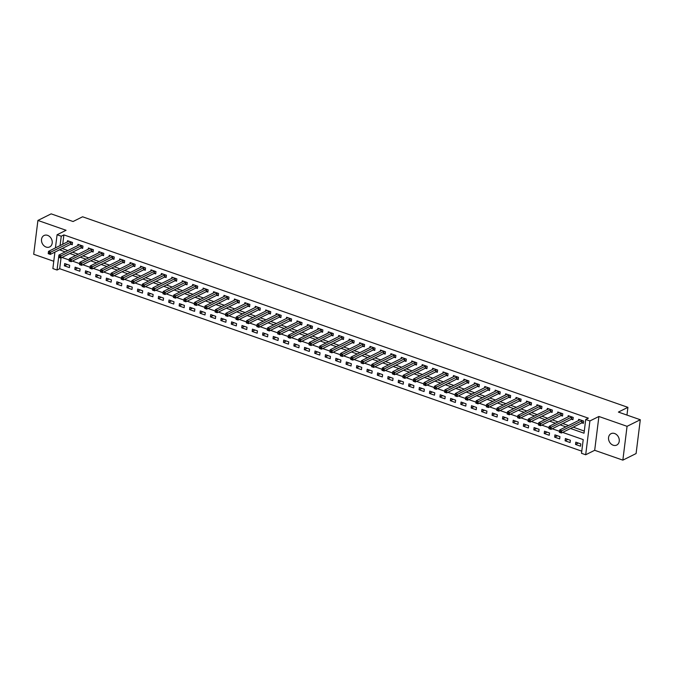 <?xml version="1.0" encoding="UTF-8"?>
<svg xmlns="http://www.w3.org/2000/svg" width="674" height="674" viewBox="0 0 674 674"><rect width="100%" height="100%" fill="white"/><g stroke="black" fill="none" stroke-linecap="round" stroke-linejoin="round"><path stroke-width="1.01" d="M46.135 247.063A6.369 5.122 -116.4 0 0 49.699 246.911A6.369 5.122 -116.4 0 0 52.134 240.997A6.369 5.122 -116.4 0 0 47.593 235.361A6.369 5.122 -116.4 0 0 44.029 235.512A6.369 5.122 -116.4 0 0 41.594 241.427A6.369 5.122 -116.4 0 0 46.135 247.063M613.172 445.211A6.369 5.122 -116.4 0 0 616.735 445.067A6.369 5.122 -116.4 0 0 619.17 439.145A6.369 5.122 -116.4 0 0 614.629 433.517A6.369 5.122 -116.4 0 0 611.065 433.66A6.369 5.122 -116.4 0 0 608.63 439.583A6.369 5.122 -116.4 0 0 613.172 445.211M61.031 257.898L59.683 268.715L57.037 270.03L52.867 268.572L54.914 252.11M626.963 415.083L627.924 407.349L82.582 216.784L73.053 221.519L51.148 213.86L37.913 220.44L33.7 254.258L53.768 261.268M627.924 407.349L618.395 412.084L640.3 419.742L636.087 453.56L622.852 460.14L627.064 426.322L598.9 416.481L589.902 420.947L585.689 454.765L581.51 453.307L583.221 439.6L562.647 432.413M598.9 416.481L594.687 450.299L622.852 460.14M594.687 450.299L585.689 454.765M59.683 268.715L581.78 451.167M640.3 419.742L627.064 426.322M580.811 443.913L575.807 442.161L575.52 444.444L580.533 446.196L580.811 443.913M570.381 440.265L565.376 438.513L565.09 440.804L570.094 442.548L570.381 440.265M559.951 436.617L554.946 434.873L554.66 437.156L559.664 438.909L559.951 436.617M549.521 432.978L544.516 431.225L544.23 433.508L549.234 435.261L549.521 432.978M539.09 429.33L534.086 427.577L533.8 429.869L538.804 431.613L539.09 429.33M528.66 425.682L523.647 423.938L523.369 426.221L528.374 427.973L528.66 425.682M518.23 422.042L513.217 420.29L512.939 422.573L517.944 424.325L518.23 422.042M507.792 418.394L502.787 416.642L502.501 418.933L507.514 420.677L507.792 418.394M497.361 414.746L492.357 413.002L492.071 415.285L497.083 417.038L497.361 414.746M486.931 411.106L481.927 409.354L481.64 411.637L486.645 413.389L486.931 411.106M476.501 407.458L471.497 405.706L471.21 407.997L476.215 409.741L476.501 407.458M466.071 403.81L461.067 402.066L460.78 404.349L465.785 406.102L466.071 403.81M455.641 400.171L450.636 398.418L450.35 400.701L455.354 402.454L455.641 400.171M445.211 396.523L440.198 394.77L439.92 397.062L444.924 398.806L445.211 396.523M434.781 392.875L429.768 391.131L429.49 393.414L434.494 395.166L434.781 392.875M424.35 389.235L419.338 387.483L419.051 389.766L424.064 391.518L424.35 389.235M413.912 385.587L408.907 383.835L408.621 386.126L413.634 387.87L413.912 385.587M403.482 381.939L398.477 380.195L398.191 382.478L403.204 384.231L403.482 381.939M393.052 378.299L388.047 376.547L387.761 378.83L392.765 380.583L393.052 378.299M382.621 374.651L377.617 372.899L377.33 375.191L382.335 376.935L382.621 374.651M372.191 371.003L367.187 369.259L366.9 371.543L371.905 373.295L372.191 371.003M361.761 367.364L356.757 365.611L356.47 367.894L361.475 369.647L361.761 367.364M351.331 363.716L346.318 361.963L346.04 364.255L351.044 365.999L351.331 363.716M340.901 360.068L335.888 358.324L335.61 360.607L340.614 362.359L340.901 360.068M330.462 356.428L325.458 354.676L325.171 356.959L330.184 358.711L330.462 356.428M320.032 352.78L315.028 351.028L314.741 353.319L319.754 355.063L320.032 352.78M309.602 349.132L304.597 347.388L304.311 349.671L309.315 351.424L309.602 349.132M299.172 345.492L294.167 343.74L293.881 346.023L298.885 347.776L299.172 345.492M288.742 341.844L283.737 340.092L283.451 342.384L288.455 344.128L288.742 341.844M278.311 338.196L273.307 336.452L273.021 338.736L278.025 340.488L278.311 338.196M267.881 334.557L262.868 332.804L262.59 335.088L267.595 336.84L267.881 334.557M257.451 330.909L252.438 329.156L252.16 331.448L257.165 333.192L257.451 330.909M247.021 327.261L242.008 325.517L241.722 327.8L246.735 329.552L247.021 327.261M236.582 323.621L231.578 321.869L231.292 324.152L236.304 325.904L236.582 323.621M226.152 319.973L221.148 318.221L220.861 320.512L225.874 322.256L226.152 319.973M215.722 316.325L210.718 314.581L210.431 316.864L215.436 318.617L215.722 316.325M205.292 312.685L200.288 310.933L200.001 313.216L205.006 314.969L205.292 312.685M194.862 309.037L189.857 307.285L189.571 309.577L194.575 311.321L194.862 309.037M184.432 305.389L179.427 303.645L179.141 305.929L184.145 307.681L184.432 305.389M174.002 301.75L168.989 299.997L168.711 302.281L173.715 304.033L174.002 301.75M163.571 298.102L158.559 296.349L158.28 298.641L163.285 300.385L163.571 298.102M153.133 294.454L148.128 292.71L147.842 294.993L152.855 296.745L153.133 294.454M142.703 290.814L137.698 289.062L137.412 291.345L142.425 293.097L142.703 290.814M132.273 287.166L127.268 285.414L126.982 287.705L131.986 289.449L132.273 287.166M121.842 283.518L116.838 281.774L116.551 284.057L121.556 285.81L121.842 283.518M111.412 279.878L106.408 278.126L106.121 280.409L111.126 282.162L111.412 279.878M100.982 276.23L95.978 274.478L95.691 276.77L100.696 278.514L100.982 276.23M90.552 272.582L85.539 270.838L85.261 273.122L90.265 274.874L90.552 272.582M80.122 268.943L75.109 267.19L74.831 269.474L79.835 271.226L80.122 268.943M69.692 265.295L64.679 263.542L64.392 265.834L69.405 267.578L69.692 265.295M570.533 428.487L584.021 433.205L585.723 419.489L588.377 418.175L63.895 234.897L62.724 244.317M62.202 248.487L67.863 250.593M72.489 252.202L78.302 254.233M82.919 255.85L88.732 257.881M93.349 259.498L99.162 261.529M103.779 263.138L109.592 265.168M114.209 266.786L120.023 268.816M124.639 270.434L130.453 272.464M135.07 274.074L140.883 276.104M145.5 277.722L151.313 279.752M155.938 281.37L161.743 283.4M166.368 285.009L172.182 287.04M176.799 288.657L182.612 290.688M187.229 292.305L193.042 294.336M197.659 295.945L203.472 297.975M208.089 299.593L213.902 301.623M218.519 303.241L224.332 305.271M228.949 306.881L234.763 308.911M239.388 310.529L245.193 312.559M249.818 314.177L255.631 316.207M260.248 317.816L266.062 319.847M270.678 321.464L276.492 323.495M281.109 325.112L286.922 327.143M291.539 328.752L297.352 330.782M301.969 332.4L307.782 334.43M312.399 336.048L318.212 338.078M322.829 339.688L328.642 341.718M333.268 343.336L339.073 345.366M343.698 346.984L349.511 349.014M354.128 350.623L359.941 352.654M364.558 354.271L370.371 356.302M374.988 357.919L380.802 359.95M385.418 361.559L391.232 363.589M395.849 365.207L401.662 367.237M406.279 368.855L412.092 370.885M416.717 372.495L422.522 374.525M427.148 376.143L432.961 378.173M437.578 379.791L443.391 381.821M448.008 383.43L453.821 385.461M458.438 387.078L464.251 389.109M468.868 390.726L474.681 392.757M479.298 394.366L485.111 396.396M489.728 398.014L495.542 400.044M500.159 401.662L505.972 403.692M510.597 405.301L516.402 407.332M521.027 408.95L526.841 410.98M531.457 412.598L537.271 414.628M541.888 416.237L547.701 418.268M552.318 419.885L558.131 421.916M562.748 423.533L568.561 425.564M573.178 427.173L584.282 431.057M582.016 422.868L583.372 423.348L583.659 421.056L578.654 419.312L578.486 420.627M571.586 419.228L572.942 419.7L573.229 417.417L568.224 415.664L568.056 416.979M561.156 415.58L562.512 416.052L562.798 413.769L557.794 412.016L557.625 413.339M550.725 411.932L552.082 412.412L552.368 410.121L547.355 408.377L547.195 409.691M540.295 408.292L541.652 408.764L541.938 406.481L536.925 404.729L536.765 406.043M529.865 404.644L531.222 405.116L531.508 402.833L526.495 401.081L526.335 402.403M519.435 400.996L520.791 401.477L521.069 399.185L516.065 397.441L515.905 398.755M508.996 397.357L510.361 397.829L510.639 395.545L505.635 393.793L505.475 395.107M498.566 393.709L499.923 394.18L500.209 391.897L495.205 390.145L495.036 391.468M488.136 390.061L489.493 390.541L489.779 388.249L484.774 386.505L484.606 387.82M477.706 386.421L479.062 386.893L479.349 384.61L474.344 382.857L474.176 384.18M467.276 382.773L468.632 383.245L468.919 380.962L463.914 379.209L463.746 380.532M456.846 379.125L458.202 379.605L458.489 377.314L453.476 375.57L453.316 376.884M446.415 375.485L447.772 375.957L448.058 373.674L443.045 371.922L442.885 373.244M435.985 371.837L437.342 372.309L437.62 370.026L432.615 368.274L432.455 369.596M425.547 368.189L426.912 368.67L427.19 366.378L422.185 364.634L422.025 365.948M415.117 364.55L416.473 365.022L416.759 362.738L411.755 360.986L411.587 362.309M404.686 360.902L406.043 361.374L406.329 359.09L401.325 357.338L401.156 358.661M394.256 357.254L395.613 357.734L395.899 355.442L390.895 353.698L390.726 355.013M383.826 353.614L385.183 354.086L385.469 351.803L380.465 350.05L380.296 351.373M373.396 349.966L374.752 350.438L375.039 348.155L370.026 346.402L369.866 347.725M362.966 346.318L364.322 346.798L364.609 344.507L359.596 342.763L359.436 344.077M352.536 342.678L353.892 343.15L354.179 340.867L349.166 339.115L349.006 340.437M342.106 339.03L343.462 339.502L343.74 337.219L338.736 335.467L338.575 336.789M331.667 335.382L333.032 335.863L333.31 333.571L328.305 331.827L328.145 333.141M321.237 331.743L322.593 332.215L322.88 329.931L317.875 328.179L317.707 329.502M310.807 328.095L312.163 328.567L312.45 326.283L307.445 324.531L307.277 325.854M300.377 324.447L301.733 324.927L302.019 322.635L297.015 320.891L296.846 322.206M289.946 320.807L291.303 321.279L291.589 318.996L286.585 317.243L286.416 318.566M279.516 317.159L280.873 317.631L281.159 315.348L276.146 313.595L275.986 314.918M269.086 313.511L270.442 313.991L270.729 311.708L265.716 309.956L265.556 311.27M258.656 309.872L260.012 310.343L260.29 308.06L255.286 306.308L255.126 307.63M248.217 306.223L249.582 306.695L249.86 304.412L244.856 302.66L244.696 303.982M237.787 302.575L239.144 303.056L239.43 300.773L234.426 299.02L234.257 300.334M227.357 298.936L228.713 299.408L229 297.124L223.995 295.372L223.827 296.695M216.927 295.288L218.283 295.76L218.57 293.476L213.565 291.724L213.397 293.047M206.497 291.64L207.853 292.12L208.14 289.837L203.135 288.084L202.967 289.399M196.067 288L197.423 288.472L197.709 286.189L192.697 284.436L192.537 285.759M185.636 284.352L186.993 284.824L187.279 282.541L182.266 280.797L182.106 282.111M175.206 280.704L176.563 281.184L176.849 278.901L171.836 277.149L171.676 278.463M164.776 277.065L166.133 277.536L166.411 275.253L161.406 273.501L161.246 274.824M154.338 273.417L155.702 273.888L155.98 271.605L150.976 269.861L150.816 271.175M143.907 269.769L145.264 270.249L145.55 267.966L140.546 266.213L140.377 267.527M133.477 266.129L134.834 266.601L135.12 264.318L130.116 262.565L129.947 263.888M123.047 262.481L124.404 262.953L124.69 260.669L119.686 258.926L119.517 260.24M112.617 258.833L113.973 259.313L114.26 257.03L109.255 255.278L109.087 256.592M102.187 255.193L103.543 255.665L103.83 253.382L98.817 251.629L98.657 252.952M91.757 251.545L93.113 252.017L93.4 249.734L88.387 247.99L88.227 249.304M81.327 247.897L82.683 248.377L82.961 246.094L77.957 244.342L77.796 245.656M70.888 244.258L72.253 244.729L72.531 242.446L67.526 240.694L67.366 242.017M55.437 247.939L57.079 234.754L66.077 230.281L37.913 220.44M57.079 234.754L61.25 236.212L60.07 245.631M63.895 234.897L61.25 236.212M585.723 419.489L589.902 420.947M58.764 256.331L57.037 270.03M559.462 431.301L552.217 428.765M549.032 427.653L541.778 425.117M538.602 424.005L531.348 421.477M528.172 420.365L520.918 417.829M517.733 416.717L510.488 414.181M507.303 413.069L500.057 410.542M496.873 409.43L489.627 406.894M486.443 405.782L479.197 403.246M476.012 402.134L468.767 399.606M465.582 398.494L458.337 395.958M455.152 394.846L447.898 392.31M444.722 391.198L437.468 388.671M434.283 387.558L427.038 385.023M423.853 383.91L416.608 381.374M413.423 380.262L406.178 377.735M402.993 376.623L395.748 374.087M392.563 372.975L385.317 370.439M382.133 369.327L374.887 366.799M371.703 365.687L364.449 363.151M361.272 362.039L354.019 359.503M350.842 358.391L343.588 355.864M340.404 354.751L333.158 352.216M329.974 351.103L322.728 348.568M319.543 347.455L312.298 344.928M309.113 343.816L301.868 341.28M298.683 340.168L291.438 337.632M288.253 336.52L281.007 333.992M277.823 332.88L270.569 330.344M267.393 329.232L260.139 326.696M256.954 325.584L249.709 323.057M246.524 321.945L239.278 319.409M236.094 318.297L228.848 315.761M225.664 314.648L218.418 312.121M215.233 311.009L207.988 308.473M204.803 307.361L197.558 304.825M194.373 303.713L187.119 301.185M183.943 300.073L176.689 297.537M173.513 296.425L166.259 293.889M163.074 292.777L155.829 290.25M152.644 289.138L145.399 286.602M142.214 285.49L134.969 282.954M131.784 281.842L124.538 279.314M121.354 278.202L114.108 275.666M110.924 274.554L103.678 272.018M100.493 270.906L93.239 268.378M90.063 267.266L82.809 264.73M79.625 263.618L72.379 261.082M69.195 259.97L61.949 257.443M59.556 249.801L65.218 251.907M69.835 253.517L75.648 255.547M80.273 257.165L86.078 259.195M90.704 260.813L96.517 262.843M101.134 264.452L106.947 266.483M111.564 268.1L117.377 270.131M121.994 271.748L127.807 273.779M132.424 275.388L138.237 277.418M142.854 279.036L148.668 281.066M153.284 282.684L159.098 284.714M163.715 286.324L169.528 288.354M174.153 289.972L179.958 292.002M184.583 293.62L190.397 295.65M195.013 297.259L200.827 299.29M205.444 300.907L211.257 302.938M215.874 304.555L221.687 306.586M226.304 308.195L232.117 310.225M236.734 311.843L242.547 313.873M247.164 315.491L252.977 317.521M257.603 319.131L263.408 321.161M268.033 322.779L273.846 324.809M278.463 326.427L284.276 328.457M288.893 330.066L294.707 332.097M299.323 333.714L305.137 335.745M309.754 337.362L315.567 339.393M320.184 341.002L325.997 343.032M330.614 344.65L336.427 346.68M341.044 348.298L346.857 350.328M351.483 351.938L357.287 353.968M361.913 355.586L367.726 357.616M372.343 359.234L378.156 361.264M382.773 362.873L388.586 364.904M393.203 366.521L399.016 368.552M403.633 370.169L409.447 372.2M414.063 373.809L419.877 375.839M424.494 377.457L430.307 379.487M434.932 381.105L440.737 383.135M445.362 384.744L451.176 386.775M455.793 388.392L461.606 390.423M466.223 392.041L472.036 394.071M476.653 395.68L482.466 397.711M487.083 399.328L492.896 401.359M497.513 402.976L503.326 405.007M507.943 406.616L513.756 408.646M518.373 410.264L524.187 412.294M528.812 413.912L534.617 415.942M539.242 417.551L545.055 419.582M549.672 421.199L555.486 423.23M560.102 424.847L565.916 426.878M62.185 248.605L59.539 249.919M578.343 443.045L575.52 444.444M567.912 439.397L565.09 440.804M557.474 435.758L554.66 437.156M547.044 432.11L544.23 433.508M536.614 428.462L533.8 429.869M526.183 424.822L523.369 426.221M515.753 421.174L512.939 422.573M505.323 417.526L502.501 418.933M494.893 413.887L492.071 415.285M484.463 410.239L481.64 411.637M474.024 406.591L471.21 407.997M463.594 402.951L460.78 404.349M453.164 399.303L450.35 400.701M442.734 395.655L439.92 397.062M432.304 392.015L429.49 393.414M421.873 388.367L419.051 389.766M411.443 384.719L408.621 386.126M401.013 381.08L398.191 382.478M390.583 377.432L387.761 378.83M380.144 373.784L377.33 375.191M369.714 370.144L366.9 371.543M359.284 366.496L356.47 367.894M348.854 362.848L346.04 364.255M338.424 359.208L335.61 360.607M327.994 355.56L325.171 356.959M317.564 351.912L314.741 353.319M307.133 348.273L304.311 349.671M296.695 344.625L293.881 346.023M286.265 340.977L283.451 342.384M275.834 337.337L273.021 338.736M265.404 333.689L262.59 335.088M254.974 330.041L252.16 331.448M244.544 326.401L241.722 327.8M234.114 322.753L231.292 324.152M223.684 319.105L220.861 320.512M213.254 315.466L210.431 316.864M192.385 308.17L189.571 309.577M181.955 304.53L179.141 305.929M171.525 300.882L168.711 302.281M161.094 297.234L158.28 298.641M150.664 293.594L147.842 294.993M140.234 289.946L137.412 291.345M129.804 286.298L126.982 287.705M119.365 282.659L116.551 284.057M108.935 279.011L106.121 280.409M98.505 275.363L95.691 276.77M88.075 271.723L85.261 273.122M77.645 268.075L74.831 269.474M67.215 264.427L64.392 265.834M202.815 311.818L200.001 313.216M583.465 422.623L581.654 422.969L561.425 433.02L559.336 432.287L559.622 430.004L580.011 419.784M559.479 431.25L559.622 430.004L561.712 430.728L561.425 433.02L559.479 431.25L559.361 432.16L560.195 432.455M582.302 420.584L560.313 431.537M573.035 418.984L571.215 419.321L550.995 429.372L548.906 428.639L549.192 426.356L569.581 416.136M549.04 427.602L549.192 426.356L551.281 427.089L550.995 429.372L549.04 427.602L548.931 428.521L549.765 428.807M571.872 416.936L549.874 427.897M562.605 415.336L560.785 415.673L540.565 425.724L538.475 424.999L538.762 422.708L559.15 412.496M538.61 423.954L538.762 422.708L540.843 423.441L540.565 425.724L538.61 423.954L538.501 424.873L539.335 425.159M561.442 413.297L539.444 424.249M552.174 411.688L550.355 412.033L530.135 422.084L528.045 421.351L528.332 419.068L548.72 408.848M528.18 420.315L528.332 419.068L530.413 419.792L530.135 422.084L528.18 420.315L528.071 421.225L528.905 421.52M551.012 409.649L529.014 420.601M541.736 408.048L539.925 408.385L519.696 418.436L517.615 417.703L517.902 415.42L538.282 405.2M517.75 416.667L517.902 415.42L519.983 416.153L519.696 418.436L517.75 416.667L517.64 417.585L518.475 417.872M540.582 406.001L518.584 416.962M531.306 404.4L529.494 404.737L509.266 414.788L507.185 414.063L507.463 411.772L527.852 401.561M507.32 413.019L507.463 411.772L509.552 412.505L509.266 414.788L507.32 413.019L507.202 413.937L508.036 414.224M530.143 402.361L508.154 413.314M520.876 400.752L519.064 401.097L498.836 411.148L496.755 410.415L497.033 408.132L517.421 397.913M496.89 409.379L497.033 408.132L499.122 408.857L498.836 411.148L496.89 409.379L496.772 410.289L497.606 410.584M519.713 398.713L497.724 409.666M510.445 397.112L508.634 397.449L488.406 407.5L486.316 406.767L486.603 404.484L506.991 394.265M486.459 405.731L486.603 404.484L488.692 405.217L488.406 407.5L486.459 405.731L486.342 406.649L487.176 406.936M509.283 395.065L487.294 406.026M500.015 393.464L498.204 393.801L477.976 403.852L475.886 403.128L476.173 400.836L496.561 390.625M476.029 402.083L476.173 400.836L478.262 401.569L477.976 403.852L476.029 402.083L475.911 403.001L476.745 403.288M498.853 391.426L476.863 402.378M489.585 389.816L487.774 390.162L467.545 400.213L465.456 399.48L465.742 397.197L486.131 386.977M465.591 398.444L465.742 397.197L467.832 397.921L467.545 400.213L465.591 398.444L465.481 399.353L466.315 399.648M488.423 387.777L466.425 398.73M479.155 386.177L477.335 386.514L457.115 396.565L455.026 395.832L455.312 393.549L475.701 383.329M455.161 394.796L455.312 393.549L457.393 394.282L457.115 396.565L455.161 394.796L455.051 395.714L455.885 396M477.992 384.129L455.995 395.09M468.725 382.529L466.905 382.866L446.685 392.917L444.596 392.192L444.882 389.901L465.271 379.689M444.73 391.147L444.882 389.901L446.963 390.634L446.685 392.917L444.73 391.147L444.621 392.066L445.455 392.361M467.562 380.49L445.565 391.442M458.295 378.881L456.475 379.226L436.246 389.277L434.166 388.544L434.452 386.261L454.84 376.041M434.3 387.508L434.452 386.261L436.533 386.986L436.246 389.277L434.3 387.508L434.191 388.418L435.025 388.713M457.132 376.842L435.134 387.794M447.856 375.241L446.045 375.578L425.816 385.629L423.735 384.896L424.022 382.613L444.402 372.393M423.87 383.86L424.022 382.613L426.103 383.346L425.816 385.629L423.87 383.86L423.752 384.778L424.595 385.065M446.694 373.202L424.704 384.155M437.426 371.593L435.615 371.93L415.386 381.981L413.305 381.257L413.583 378.965L433.972 368.754M413.44 380.212L413.583 378.965L415.673 379.698L415.386 381.981L413.44 380.212L413.322 381.13L414.156 381.425M436.263 369.554L414.274 380.507M426.996 367.945L425.184 368.29L404.956 378.341L402.875 377.608L403.153 375.325L423.542 365.106M403.01 376.572L403.153 375.325L405.243 376.05L404.956 378.341L403.01 376.572L402.892 377.482L403.726 377.777M425.833 365.906L403.844 376.859M416.566 364.305L414.754 364.642L394.526 374.693L392.437 373.96L392.723 371.677L413.111 361.458M392.58 372.924L392.723 371.677L394.812 372.41L394.526 374.693L392.58 372.924L392.462 373.843L393.296 374.129M415.403 362.267L393.414 373.219M406.136 360.657L404.324 360.994L384.096 371.045L382.006 370.321L382.293 368.029L402.681 357.818M382.15 369.276L382.293 368.029L384.382 368.762L384.096 371.045L382.15 369.276L382.032 370.195L382.866 370.489M404.973 358.619L382.984 369.571M395.705 357.009L393.886 357.355L373.666 367.406L371.576 366.673L371.863 364.39L392.251 354.17M371.711 365.637L371.863 364.39L373.952 365.114L373.666 367.406L371.711 365.637L371.601 366.546L372.436 366.841M394.543 354.971L372.545 365.923M385.275 353.37L383.455 353.707L363.235 363.758L361.146 363.025L361.433 360.742L381.821 350.522M361.281 361.989L361.433 360.742L363.513 361.475L363.235 363.758L361.281 361.989L361.171 362.907L362.005 363.193M384.113 351.331L362.115 362.283M374.845 349.722L373.025 350.059L352.805 360.11L350.716 359.385L351.002 357.094L371.391 346.883M350.851 358.341L351.002 357.094L353.083 357.827L352.805 360.11L350.851 358.341L350.741 359.259L351.575 359.554M373.682 347.683L351.685 358.635M364.407 346.074L362.595 346.419L342.367 356.47L340.286 355.737L340.572 353.454L360.952 343.234M340.421 354.701L340.572 353.454L342.653 354.179L342.367 356.47L340.421 354.701L340.311 355.611L341.145 355.906M363.252 344.035L341.255 354.987M353.976 342.434L352.165 342.771L331.937 352.822L329.856 352.089L330.134 349.806L350.522 339.586M329.99 351.053L330.134 349.806L332.223 350.539L331.937 352.822L329.99 351.053L329.872 351.971L330.707 352.258M352.814 340.395L330.824 351.348M343.546 338.786L341.735 339.123L321.506 349.174L319.425 348.45L319.703 346.166L340.092 335.947M319.56 347.405L319.703 346.166L321.793 346.891L321.506 349.174L319.56 347.405L319.442 348.323L320.276 348.618M342.384 336.747L320.394 347.7M333.116 335.138L331.305 335.483L311.076 345.535L308.987 344.802L309.273 342.518L329.662 332.299M309.13 343.765L309.273 342.518L311.363 343.243L311.076 345.535L309.13 343.765L309.012 344.675L309.846 344.97M331.953 333.099L309.964 344.052M322.686 331.498L320.875 331.835L300.646 341.887L298.557 341.154L298.843 338.87L319.232 328.651M298.7 340.117L298.843 338.87L300.933 339.603L300.646 341.887L298.7 340.117L298.582 341.036L299.416 341.322M321.523 329.46L299.534 340.412M312.256 327.85L310.444 328.187L290.216 338.238L288.127 337.514L288.413 335.231L308.802 325.011M288.261 336.469L288.413 335.231L290.502 335.955L290.216 338.238L288.261 336.469L288.152 337.388L288.986 337.682M311.093 325.812L289.095 336.764M301.826 324.202L300.006 324.548L279.786 334.599L277.696 333.866L277.983 331.583L298.371 321.363M277.831 332.83L277.983 331.583L280.064 332.307L279.786 334.599L277.831 332.83L277.722 333.74L278.556 334.034M300.663 322.164L278.665 333.116M291.395 320.563L289.576 320.9L269.356 330.951L267.266 330.218L267.553 327.935L287.941 317.715M267.401 329.182L267.553 327.935L269.634 328.668L269.356 330.951L267.401 329.182L267.292 330.1L268.126 330.386M290.233 318.524L268.235 329.476M280.965 316.915L279.146 317.252L258.917 327.303L256.836 326.578L257.123 324.295L277.511 314.076M256.971 325.534L257.123 324.295L259.204 325.02L258.917 327.303L256.971 325.534L256.861 326.452L257.695 326.747M279.803 314.876L257.805 325.828M270.527 313.267L268.715 313.612L248.487 323.663L246.406 322.93L246.692 320.647L267.072 310.428M246.541 321.894L246.692 320.647L248.773 321.372L248.487 323.663L246.541 321.894L246.423 322.804L247.265 323.099M269.364 311.228L247.375 322.18M260.097 309.627L258.285 309.964L238.057 320.015L235.976 319.282L236.254 316.999L256.642 306.78M236.111 318.246L236.254 316.999L238.343 317.732L238.057 320.015L236.111 318.246L235.993 319.164L236.827 319.451M258.934 307.588L236.945 318.541M249.666 305.979L247.855 306.316L227.627 316.367L225.546 315.643L225.824 313.359L246.212 303.14M225.68 314.598L225.824 313.359L227.913 314.084L227.627 316.367L225.68 314.598L225.563 315.516L226.397 315.811M248.504 303.94L226.515 314.893M239.236 302.331L237.425 302.677L217.197 312.728L215.107 311.995L215.394 309.711L235.782 299.492M215.25 310.958L215.394 309.711L217.483 310.436L217.197 312.728L215.25 310.958L215.132 311.868L215.966 312.163M238.074 300.292L216.084 311.245M228.806 298.692L226.995 299.029L206.766 309.08L204.677 308.347L204.963 306.063L225.352 295.844M204.82 307.31L204.963 306.063L207.053 306.796L206.766 309.08L204.82 307.31L204.702 308.229L205.536 308.515M227.643 296.653L205.654 307.605M218.376 295.043L216.556 295.381L196.336 305.432L194.247 304.707L194.533 302.424L214.922 292.204M194.382 303.662L194.533 302.424L196.623 303.148L196.336 305.432L194.382 303.662L194.272 304.581L195.106 304.875M217.213 293.005L195.216 303.957M207.946 291.404L206.126 291.741L185.906 301.792L183.817 301.059L184.103 298.776L204.492 288.556M183.951 300.023L184.103 298.776L186.184 299.5L185.906 301.792L183.951 300.023L183.842 300.933L184.676 301.227M206.783 289.357L184.786 300.309M197.516 287.756L195.696 288.093L175.476 298.144L173.387 297.411L173.673 295.128L194.061 284.908M173.521 296.375L173.673 295.128L175.754 295.861L175.476 298.144L173.521 296.375L173.412 297.293L174.246 297.579M196.353 285.717L174.355 296.67M187.077 284.108L185.266 284.445L165.037 294.496L162.956 293.771L163.243 291.488L183.623 281.269M163.091 292.727L163.243 291.488L165.324 292.213L165.037 294.496L163.091 292.727L162.982 293.645L163.816 293.94M185.923 282.069L163.925 293.022M176.647 280.468L174.836 280.805L154.607 290.856L152.526 290.123L152.804 287.84L173.193 277.621M152.661 289.087L152.804 287.84L154.894 288.565L154.607 290.856L152.661 289.087L152.543 289.997L153.377 290.292M175.484 278.421L153.495 289.373M166.217 276.82L164.405 277.157L144.177 287.208L142.096 286.475L142.374 284.192L162.763 273.973M142.231 285.439L142.374 284.192L144.463 284.925L144.177 287.208L142.231 285.439L142.113 286.357L142.947 286.644M165.054 274.781L143.065 285.734M155.787 273.172L153.975 273.509L133.747 283.56L131.657 282.836L131.944 280.553L152.332 270.333M131.801 281.791L131.944 280.553L134.033 281.277L133.747 283.56L131.801 281.791L131.683 282.709L132.517 283.004M154.624 271.133L132.635 282.086M145.357 269.533L143.545 269.87L123.317 279.921L121.227 279.188L121.514 276.904L141.902 266.685M121.371 278.151L121.514 276.904L123.603 277.629L123.317 279.921L121.371 278.151L121.253 279.061L122.087 279.356M144.194 267.485L122.205 278.438M134.926 265.885L133.115 266.222L112.887 276.273L110.797 275.54L111.084 273.256L131.472 263.037M110.932 274.503L111.084 273.256L113.173 273.989L112.887 276.273L110.932 274.503L110.822 275.422L111.657 275.708M133.764 263.846L111.766 274.798M124.496 262.237L122.676 262.574L102.456 272.625L100.367 271.9L100.653 269.617L121.042 259.397M100.502 270.855L100.653 269.617L102.734 270.341L102.456 272.625L100.502 270.855L100.392 271.774L101.226 272.069M123.334 260.198L101.336 271.15M114.066 258.597L112.246 258.934L92.026 268.985L89.937 268.252L90.223 265.969L110.612 255.749M90.072 267.216L90.223 265.969L92.304 266.693L92.026 268.985L90.072 267.216L89.962 268.126L90.796 268.421M112.903 256.55L90.906 267.502M103.636 254.949L101.816 255.286L81.588 265.337L79.507 264.604L79.793 262.321L100.182 252.101M79.642 263.568L79.793 262.321L81.874 263.054L81.588 265.337L79.642 263.568L79.532 264.486L80.366 264.772M102.473 252.91L80.476 263.863M93.197 251.301L91.386 251.638L71.158 261.689L69.077 260.964L69.363 258.681L89.743 248.462M69.211 259.92L69.363 258.681L71.444 259.406L71.158 261.689L69.211 259.92L69.093 260.838L69.936 261.133M92.035 249.262L70.045 260.215M82.767 247.661L80.956 247.998L60.727 258.049L58.646 257.316L58.924 255.033L79.313 244.814M58.781 256.28L58.924 255.033L61.014 255.758L60.727 258.049L58.781 256.28L58.663 257.19L59.497 257.485M81.605 245.614L59.615 256.567M72.337 244.013L70.526 244.35L50.297 254.401L48.216 253.668L48.494 251.385L68.883 241.166M48.351 252.632L48.494 251.385L50.584 252.118L50.297 254.401L48.351 252.632L48.233 253.55L49.067 253.837M71.174 241.974L49.185 252.927M582.193 420.601L581.906 422.893M581.932 420.677L581.654 422.969M571.763 416.962L571.476 419.245M571.501 417.038L571.215 419.321M561.332 413.314L561.046 415.597M561.071 413.389L560.785 415.673M550.902 409.666L550.616 411.957M550.641 409.741L550.355 412.033M540.472 406.026L540.186 408.309M540.211 406.102L539.925 408.385M530.034 402.378L529.756 404.661M529.781 402.454L529.494 404.737M519.603 398.73L519.317 401.022M519.351 398.814L519.064 401.097M509.173 395.09L508.887 397.374M508.921 395.166L508.634 397.449M498.743 391.442L498.457 393.726M498.482 391.518L498.204 393.801M488.313 387.794L488.027 390.086M488.052 387.879L487.774 390.162M477.883 384.155L477.596 386.438M477.622 384.231L477.335 386.514M467.453 380.507L467.166 382.79M467.192 380.583L466.905 382.866M457.023 376.859L456.736 379.15M456.761 376.943L456.475 379.226M446.584 373.219L446.306 375.502M446.331 373.295L446.045 375.578M436.154 369.571L435.876 371.854M435.901 369.647L435.615 371.93M425.724 365.923L425.437 368.215M425.471 366.007L425.184 368.29M415.294 362.283L415.007 364.567M415.032 362.359L414.754 364.642M404.863 358.635L404.577 360.919M404.602 358.711L404.324 360.994M394.433 354.987L394.147 357.279M394.172 355.072L393.886 357.355M384.003 351.348L383.717 353.631M383.742 351.424L383.455 353.707M373.573 347.7L373.286 349.983M373.312 347.776L373.025 350.059M363.143 344.052L362.856 346.343M362.882 344.136L362.595 346.419M352.704 340.412L352.426 342.695M352.451 340.488L352.165 342.771M342.274 336.764L341.988 339.047M342.021 336.84L341.735 339.123M331.844 333.116L331.557 335.408M331.591 333.2L331.305 335.483M321.414 329.476L321.127 331.76M321.153 329.552L320.875 331.835M310.984 325.828L310.697 328.112M310.722 325.904L310.444 328.187M300.553 322.18L300.267 324.472M300.292 322.265L300.006 324.548M290.123 318.541L289.837 320.824M289.862 318.617L289.576 320.9M279.693 314.893L279.407 317.176M279.432 314.969L279.146 317.252M269.255 311.245L268.977 313.536M269.002 311.329L268.715 313.612M258.824 307.605L258.546 309.888M258.572 307.681L258.285 309.964M248.394 303.957L248.108 306.24M248.142 304.033L247.855 306.316M237.964 300.309L237.678 302.601M237.703 300.393L237.425 302.677M227.534 296.67L227.248 298.953M227.273 296.745L226.995 299.029M217.104 293.022L216.817 295.305M216.843 293.097L216.556 295.381M206.674 289.373L206.387 291.665M206.412 289.458L206.126 291.741M196.244 285.734L195.957 288.017M195.982 285.81L195.696 288.093M185.813 282.086L185.527 284.369M185.552 282.162L185.266 284.445M175.375 278.438L175.097 280.729M175.122 278.522L174.836 280.805M164.945 274.798L164.658 277.081M164.692 274.874L164.405 277.157M154.514 271.15L154.228 273.433M154.262 271.226L153.975 273.509M144.084 267.502L143.798 269.794M143.823 267.586L143.545 269.87M133.654 263.863L133.368 266.146M133.393 263.938L133.115 266.222M123.224 260.215L122.938 262.498M122.963 260.29L122.676 262.574M112.794 256.567L112.507 258.858M112.533 256.651L112.246 258.934M102.364 252.927L102.077 255.21M102.103 253.003L101.816 255.286M91.925 249.279L91.647 251.562M91.672 249.355L91.386 251.638M81.495 245.631L81.217 247.922M81.242 245.715L80.956 247.998M71.065 241.991L70.778 244.274M70.812 242.067L70.526 244.35"/></g></svg>

